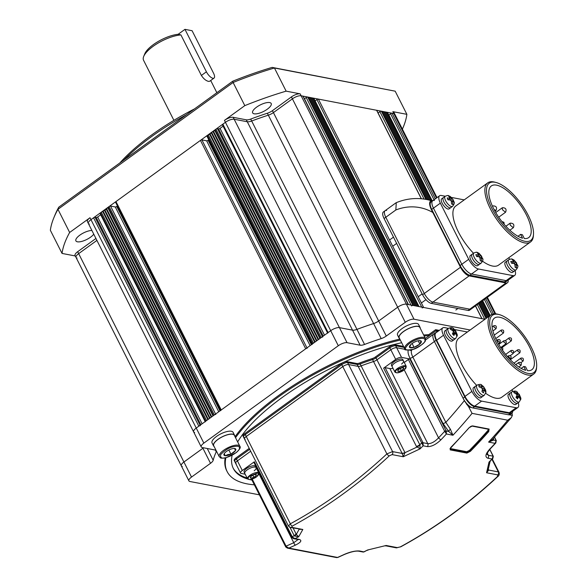 <?xml version="1.0" encoding="UTF-8"?>
<svg xmlns="http://www.w3.org/2000/svg" width="587" height="587" viewBox="0 0 587 587"><rect width="100%" height="100%" fill="white"/><g stroke="black" fill="none" stroke-linecap="round" stroke-linejoin="round"><path stroke-width="0.88" d="M119.858 162.944A124.708 43.878 -26.8 0 1 151.784 134.9A124.708 43.878 -26.8 0 1 194.458 108.925M186.659 114.575A127.019 44.693 153.2 0 0 151.571 136.602A127.019 44.693 153.2 0 0 123.85 160.053M91.888 230.471A10.39 3.654 153.2 0 0 79.832 235.152A10.39 3.654 153.2 0 0 75.899 240.868A10.39 3.654 153.2 0 0 90.523 237.207A10.39 3.654 153.2 0 0 93.759 234.169M256.578 107.164A10.39 3.654 153.2 0 0 252.645 112.88A10.39 3.654 153.2 0 0 267.268 109.219A10.39 3.654 153.2 0 0 271.201 103.51A10.39 3.654 153.2 0 0 256.578 107.164M232.731 81.211L233.112 82.481L57.952 209.317A190.526 67.035 153.2 0 0 53.813 217.843L54.884 215.224A188.214 66.221 -26.8 0 1 58.759 207.189L232.731 81.211A188.214 66.221 -26.8 0 1 272.163 67.395L395.183 91.183L274.445 67.997A190.526 67.035 153.2 0 0 233.112 82.481L244.808 105.631L224.461 120.372L225.43 122.301A6.927 2.436 -26.8 0 1 234.169 119.242A6.927 2.436 153.2 0 0 225.43 122.301L330.701 330.694A6.927 2.436 -26.8 0 1 339.433 327.634L352.53 330.143A6.927 2.436 153.2 0 0 356.955 329.395A150.111 52.815 -26.8 0 1 373.596 323.562A6.927 2.436 153.2 0 0 378.681 320.986L397.678 307.228A6.927 2.436 -26.8 0 1 406.409 304.169L408.192 304.514A1.152 0.404 -26.8 0 1 408.361 304.616M58.759 207.189L57.952 209.317L69.648 232.474A190.526 67.035 153.2 0 0 62.046 253.43L50.35 230.273A190.526 67.035 153.2 0 1 53.813 217.843M89.371 224.095A6.927 2.436 153.2 0 1 88.358 223.471A6.927 2.436 -26.8 0 1 90.978 219.663A6.927 2.436 153.2 0 0 88.358 223.471L87.382 221.548A6.927 2.436 153.2 0 1 90.002 217.74L69.648 232.474M90.002 217.74L90.978 219.663L225.43 122.301L222.847 124.173L328.111 332.565L330.701 330.694A6.927 2.436 -26.8 0 1 339.433 327.634L352.53 330.143A6.927 2.436 153.2 0 0 356.955 329.395A150.111 52.815 -26.8 0 1 373.596 323.562A6.927 2.436 153.2 0 0 378.681 320.986L397.678 307.228A6.927 2.436 -26.8 0 1 406.409 304.169L484.987 319.255M272.163 67.395L274.445 67.997L286.14 91.154A190.526 67.035 153.2 0 0 244.808 105.631M395.183 91.183L406.879 114.34L392.85 111.647L393.826 113.577A6.927 2.436 -26.8 0 1 394.838 114.194A6.927 2.436 153.2 0 0 393.826 113.577L436.479 198.017M402.388 129.147A190.526 67.035 153.2 0 0 406.879 114.34M75.297 255.976L62.046 253.43M95.93 238.476L77.682 251.698A6.927 2.436 153.2 0 0 75.063 255.506L76.039 257.436A6.927 2.436 -26.8 0 1 78.658 253.628L96.906 240.406L78.658 253.628A6.927 2.436 153.2 0 0 76.039 257.436A6.927 2.436 153.2 0 0 77.051 258.053M286.14 91.154L300.17 93.847L301.146 95.776A6.927 2.436 153.2 0 0 292.407 98.836A6.927 2.436 -26.8 0 1 301.146 95.776L393.826 113.577L392.043 113.232L435.305 198.868M300.17 93.847A6.927 2.436 153.2 0 0 291.438 96.906L292.407 98.836L273.417 112.594A6.927 2.436 -26.8 0 1 268.332 115.169A150.111 52.815 153.2 0 0 251.684 121.003A6.927 2.436 -26.8 0 1 247.266 121.751L234.169 119.242L247.266 121.751A6.927 2.436 153.2 0 0 251.684 121.003A150.111 52.815 -26.8 0 1 268.332 115.169A6.927 2.436 153.2 0 0 273.417 112.594L292.407 98.836L405.279 322.278A6.927 2.436 -26.8 0 1 414.018 319.218L470.15 329.997M436.992 197.643L393.862 112.264A6.927 2.436 153.2 0 0 392.85 111.647M291.438 96.906L272.441 110.664A6.927 2.436 -26.8 0 1 267.356 113.24A150.111 52.815 153.2 0 0 250.708 119.073A6.927 2.436 -26.8 0 1 246.291 119.821L233.193 117.312A6.927 2.436 153.2 0 0 224.461 120.372M194.635 432.487A6.927 2.436 -26.8 0 1 193.622 431.863A6.927 2.436 -26.8 0 1 196.241 428.055L90.978 219.663L93.56 217.792A1.152 0.404 -26.8 0 1 95.013 217.285L96.202 217.513A1.152 0.404 153.2 0 0 97.662 216.999L100.707 214.798M100.186 213.536A1.152 0.404 -26.8 0 1 100.017 213.433A1.152 0.404 -26.8 0 1 100.458 212.802L106.225 209.17L106.489 208.429L107.942 207.923L109.072 206.558A1.152 0.404 -26.8 0 1 110.532 206.052L115.287 206.962A1.152 0.404 153.2 0 0 116.74 206.455L117.429 205.956M115.705 202.302A1.152 0.404 -26.8 0 1 115.536 202.199A1.152 0.404 -26.8 0 1 115.969 201.568L200.438 140.403A1.152 0.404 -26.8 0 1 201.891 139.889L206.646 140.807A1.152 0.404 153.2 0 0 208.106 140.293L208.789 139.794M207.064 136.147A1.152 0.404 -26.8 0 1 206.895 136.045A1.152 0.404 -26.8 0 1 207.336 135.406L209.654 134.276L209.919 133.535L211.379 133.022L211.643 132.288L214.82 130.527L215.95 129.169A1.152 0.404 -26.8 0 1 217.41 128.656L218.599 128.883A1.152 0.404 153.2 0 0 220.052 128.377L223.097 126.168M222.583 124.914A1.152 0.404 -26.8 0 1 222.414 124.811A1.152 0.404 -26.8 0 1 222.847 124.173M414.018 319.218L301.146 95.776L302.929 96.121A1.152 0.404 -26.8 0 1 303.097 96.224A1.152 0.404 -26.8 0 1 303.083 96.422M304.426 98.843A1.152 0.404 153.2 0 0 304.499 98.792L306.223 97.545A1.152 0.404 -26.8 0 1 307.683 97.031L308.278 97.149L413.542 305.541L412.947 305.423A1.152 0.404 -26.8 0 0 411.494 305.937M308.549 97.691L309.466 97.376L414.73 305.768M309.738 97.919L310.655 97.603L415.919 305.996M310.927 98.154L311.844 97.831L417.108 306.223M312.115 98.381L313.619 98.176A1.152 0.404 -26.8 0 1 313.788 98.278A1.152 0.404 -26.8 0 1 313.774 98.477M315.116 100.898L316.921 99.599A1.152 0.404 -26.8 0 1 318.374 99.086L376.597 110.268A1.152 0.404 -26.8 0 1 376.766 110.371A1.152 0.404 -26.8 0 1 376.751 110.569M378.094 112.998L379.892 111.691A1.152 0.404 -26.8 0 1 381.352 111.178L381.946 111.295L426.5 199.492M382.218 111.838L383.135 111.523L427.681 199.719M383.406 112.066L384.324 111.75L428.87 199.947M384.595 112.293L385.512 111.978L430.058 200.174M385.784 112.528L387.288 112.322A1.152 0.404 -26.8 0 1 387.457 112.425A1.152 0.404 -26.8 0 1 387.442 112.623M388.785 115.045A1.152 0.404 153.2 0 0 388.865 114.993L390.59 113.739A1.152 0.404 -26.8 0 1 392.043 113.232M182.315 466.445A6.927 2.436 -26.8 0 1 181.302 465.821A6.927 2.436 -26.8 0 1 183.922 462.013L202.919 448.263A6.927 2.436 153.2 0 0 203.535 447.786A6.927 2.436 153.2 0 1 202.919 448.263L183.922 462.013A6.927 2.436 -26.8 0 0 181.302 465.821L76.039 257.436M88.358 223.471L193.622 431.863A6.927 2.436 -26.8 0 1 196.241 428.055L198.824 426.184A1.152 0.404 -26.8 0 1 200.284 425.678M205.289 421.826A1.152 0.404 -26.8 0 1 205.721 421.195L206.587 420.571L101.316 212.178M102.776 211.665L207.842 419.661M103.041 210.931L208.312 419.323M104.501 210.417L209.566 418.414M104.765 209.676L210.029 418.069M106.225 209.17L211.283 417.166M106.489 208.429L211.753 416.821M107.942 207.923L213.008 415.912M108.213 207.182L213.477 415.574L214.343 414.95A1.152 0.404 -26.8 0 1 215.796 414.444M220.8 410.592A1.152 0.404 -26.8 0 1 221.24 409.961L305.702 348.795A1.152 0.404 -26.8 0 1 307.162 348.282M312.167 344.437A1.152 0.404 -26.8 0 1 312.6 343.799L313.458 343.175L208.194 134.783M209.654 134.276L314.713 342.265M209.919 133.535L315.182 341.928M211.379 133.022L316.437 341.018M211.643 132.288L316.907 340.68M213.096 131.774L318.161 339.77M213.367 131.04L318.631 339.433M214.82 130.527L319.886 338.523M215.091 129.793L320.355 338.185L321.221 337.554A1.152 0.404 -26.8 0 1 322.674 337.048M327.678 333.196A1.152 0.404 -26.8 0 1 328.111 332.565M313.025 98.058L418.296 306.451L418.891 306.568A1.152 0.404 -26.8 0 1 419.059 306.671M422.185 307.984A1.152 0.404 -26.8 0 1 423.645 307.478L481.861 318.66A1.152 0.404 -26.8 0 1 482.03 318.763M478.977 303.384L486.454 318.191M479.762 302.811L487.239 317.626M480.548 302.246L488.024 317.053M481.333 301.674L488.81 316.481M386.694 112.205L431.247 200.402M482.118 301.109L489.602 315.916M233.12 468.044A129.331 45.5 153.2 0 0 247.112 478.023M401.684 342.735A129.331 45.5 153.2 0 0 282.252 397.443A129.331 45.5 153.2 0 0 237.662 441.908M232.136 455.241A129.331 45.5 153.2 0 0 233.355 468.529A129.331 45.5 153.2 0 0 247.626 478.992M249.901 479.616A129.331 45.5 153.2 0 0 251.948 480.063M400.327 340.049A136.257 47.943 153.2 0 0 278.693 396.761A136.257 47.943 153.2 0 0 235.541 437.704M225.885 457.691A136.257 47.943 153.2 0 0 227.176 471.654A136.257 47.943 153.2 0 0 254.354 484.825M399.842 339.088A136.257 47.943 153.2 0 0 278.201 395.792A136.257 47.943 153.2 0 0 235.049 436.735M225.173 457.853A136.257 47.943 153.2 0 0 226.685 470.693L227.176 471.654M216.045 450.332A6.927 2.436 153.2 0 0 215.334 450.053L202.236 447.536A6.927 2.436 -26.8 0 1 201.224 446.92A6.927 2.436 -26.8 0 1 203.843 443.112L338.303 345.743A6.927 2.436 -26.8 0 1 347.042 342.683L360.132 345.2A6.927 2.436 153.2 0 0 364.556 344.444A150.111 52.815 -26.8 0 1 381.198 338.611A6.927 2.436 153.2 0 0 386.283 336.035L405.279 322.278M259.41 494.841L189.917 481.494A6.927 2.436 -26.8 0 1 188.904 480.878A6.927 2.436 -26.8 0 1 191.523 477.07L210.52 463.312A6.927 2.436 153.2 0 0 213.191 460.274A150.111 52.815 -26.8 0 1 216.251 451.829A6.927 2.436 153.2 0 0 216.442 451.117M439.281 330.386L435.635 329.689L428.848 334.605A136.257 47.943 153.2 0 0 423.66 335.023M203.843 443.112L196.241 428.055L330.701 330.694L338.303 345.743M436.875 332.132L436.126 330.657L438.328 331.075L436.126 330.657L429.332 335.573A136.257 47.943 153.2 0 0 424.144 335.991M244.207 437.513A4.615 1.622 -26.8 0 1 243.532 437.102A4.615 1.622 -26.8 0 1 245.278 434.563L341.81 364.659A4.615 1.622 -26.8 0 1 347.636 362.619L357.204 364.454A4.615 1.622 153.2 0 0 360.161 363.947A107.392 37.781 -26.8 0 1 372.576 359.604A4.615 1.622 153.2 0 0 375.974 357.879L389.856 347.827A4.615 1.622 -26.8 0 1 395.682 345.787L404.032 347.394L395.682 345.787L395.198 344.826L403.548 346.425M235.365 461.881A4.615 1.622 -26.8 0 1 234.69 461.463A4.615 1.622 -26.8 0 1 236.436 458.924L249.702 449.319L236.436 458.924L235.952 457.963L249.211 448.358M429.332 335.573L428.848 334.605M425.384 338.435L436.126 330.657L435.635 329.689M236.341 463.803A4.615 1.622 -26.8 0 1 235.666 463.392L234.206 460.502A4.615 1.622 -26.8 0 1 235.952 457.963M245.175 439.443A4.615 1.622 -26.8 0 1 244.5 439.032L243.04 436.134A4.615 1.622 -26.8 0 1 244.786 433.595L341.318 363.698A4.615 1.622 -26.8 0 1 347.144 361.658L356.72 363.492A4.615 1.622 153.2 0 0 359.677 362.986A107.392 37.781 -26.8 0 1 372.085 358.635A4.615 1.622 153.2 0 0 375.482 356.918L389.372 346.866A4.615 1.622 -26.8 0 1 395.198 344.826M404.751 348.817L399.233 337.885A11.549 4.065 -26.8 0 1 399.321 336.08A11.549 4.065 -26.8 0 1 409.77 328.096A11.549 4.065 -26.8 0 1 419.844 327.465L425.37 338.406A11.549 4.065 -26.8 0 0 415.295 339.029A11.549 4.065 -26.8 0 0 404.847 347.012A11.549 4.065 -26.8 0 0 404.751 348.817C403.797 350.028 406.285 350.3 412.228 349.632C418.575 348.37 426.199 341.142 425.304 340.731L425.37 338.406M421.128 341.062A6.611 2.326 -26.8 0 1 421.231 342.302A6.611 2.326 -26.8 0 1 419.859 344.041L419.727 344.151A6.611 2.326 -26.8 0 1 414.165 347.284L413.989 347.35A6.611 2.326 -26.8 0 1 409.697 347.497L409.638 347.445A6.611 2.326 -26.8 0 1 410.225 345.163A6.611 2.326 -26.8 0 1 410.915 344.466L411.039 344.349A6.611 2.326 -26.8 0 1 416.601 341.216L416.785 341.157A6.611 2.326 -26.8 0 1 419.177 340.636A6.611 2.326 -26.8 0 1 421.077 341.01L419.859 344.041M421.077 341.01L418.927 340.68M418.164 340.79L419.83 344.099M412.125 343.498L414.062 347.343M414.165 347.284L419.727 344.151M409.697 347.497L413.989 347.35M410.915 344.466L409.638 347.445M399.6 338.611A11.777 4.146 -26.8 0 1 399.021 337.987L397.56 335.089A11.777 4.146 -26.8 0 1 397.656 333.255A11.777 4.146 -26.8 0 1 408.31 325.11A11.777 4.146 -26.8 0 1 418.59 324.472L420.05 327.363A11.777 4.146 -26.8 0 1 420.211 328.199M399.021 337.987A11.777 4.146 -26.8 0 1 399.116 336.146A11.777 4.146 -26.8 0 1 409.77 328.001A11.777 4.146 -26.8 0 1 420.05 327.363M219.237 456.657L213.712 445.724A11.549 4.065 -26.8 0 1 227.565 434.776A11.549 4.065 -26.8 0 1 234.33 435.312L239.848 446.245A11.549 4.065 -26.8 0 0 233.083 445.716A11.549 4.065 -26.8 0 0 219.237 456.657C220.859 457.273 218.694 459.115 226.443 457.544L236.223 452.621C239.753 449.481 240.963 447.353 239.848 446.245M225.357 455.717L227.895 454.558L230.845 454.206A6.611 2.326 -26.8 0 1 227.844 455.373A6.611 2.326 -26.8 0 1 225.357 455.717L225.239 455.71A6.611 2.326 -26.8 0 1 224.205 453.692L225.254 455.747M224.183 453.656L224.263 453.597A6.611 2.326 -26.8 0 1 224.711 453.003A6.611 2.326 -26.8 0 1 228.717 450.075L228.901 449.98A6.611 2.326 -26.8 0 1 233.663 448.483A6.611 2.326 -26.8 0 1 234.382 448.468L234.507 448.483A6.611 2.326 -26.8 0 1 235.541 450.493L235.475 450.596A6.611 2.326 -26.8 0 1 231.021 454.111L230.845 454.206M235.541 450.493L234.507 448.483M228.835 449.994L230.94 454.177M231.021 454.111L235.475 450.596M224.205 453.692L225.239 455.71M224.821 452.878L224.263 453.597M234.382 448.468L233.743 448.483M214.086 446.45A11.777 4.146 -26.8 0 1 213.507 445.827L212.046 442.936A11.777 4.146 -26.8 0 1 226.171 431.768A11.777 4.146 -26.8 0 1 233.076 432.311L234.536 435.202A11.777 4.146 -26.8 0 1 234.697 436.038M213.507 445.827A11.777 4.146 -26.8 0 1 227.631 434.666A11.777 4.146 -26.8 0 1 234.536 435.202M432.487 200.901L431.129 200.644A66.28 56.455 100.9 0 0 426.287 199.448C416.117 197.562 406.109 198.641 396.262 202.676L395.843 209.977L385.791 217.263L424.291 293.478L385.791 217.263A9.238 3.588 -125.9 0 1 385.123 210.689A9.238 3.588 -125.9 0 1 386.642 210.454M431.129 200.644C428.657 201.965 429.214 205.905 432.81 212.465L460.487 267.261A9.238 3.588 54.1 0 0 469.138 275.897L505.972 282.971A9.238 3.588 54.1 0 0 507.491 282.729A9.238 3.588 54.1 0 0 508.173 280.124M469.138 275.897L432.942 302.107L469.776 309.18L432.942 302.107A9.238 3.588 -125.9 0 1 424.291 293.478L460.487 267.261M507.491 282.729L471.295 308.945A9.238 3.588 -125.9 0 1 469.776 309.18L505.972 282.971M468.052 310.428L469.776 309.18A9.238 3.588 -125.9 0 0 471.295 308.945L469.571 310.193A9.238 3.588 -125.9 0 1 468.052 310.428L431.218 303.354A9.238 3.588 -125.9 0 1 422.567 294.725L384.067 218.511A9.238 3.588 -125.9 0 1 383.399 211.936L385.123 210.689A9.238 3.588 -125.9 0 0 385.791 217.263L384.067 218.511M431.218 303.354L432.942 302.107A9.238 3.588 -125.9 0 1 424.291 293.478L422.567 294.725M244.5 439.032A4.615 1.622 -26.8 0 1 246.247 436.493L290.345 523.795L288.488 526.106L244.5 439.032A4.615 1.622 -26.8 0 1 246.247 436.493L342.786 366.589A4.615 1.622 -26.8 0 1 348.605 364.549L358.18 366.383A4.615 1.622 153.2 0 0 361.137 365.877A107.392 37.781 -26.8 0 1 373.545 361.533A4.615 1.622 153.2 0 0 376.949 359.809L390.832 349.757A4.615 1.622 -26.8 0 1 396.658 347.717L405.133 349.346L396.658 347.717L395.682 345.787A4.615 1.622 -26.8 0 0 389.856 347.827L389.372 346.866M409.587 350.197L411.494 350.564M243.532 437.102A4.615 1.622 -26.8 0 1 245.278 434.563L341.81 364.659A4.615 1.622 -26.8 0 1 347.636 362.619L357.204 364.454A4.615 1.622 153.2 0 0 360.161 363.947A107.392 37.781 -26.8 0 1 372.576 359.604A4.615 1.622 153.2 0 0 375.974 357.879L389.856 347.827L390.832 349.757A4.615 1.622 -26.8 0 1 396.658 347.717L401.53 357.366A4.615 1.622 153.2 0 0 395.704 359.405L383.641 368.144A1.152 0.404 -26.8 0 1 385.094 367.631L423.044 442.737L423.146 445.797L383.641 368.144M254.083 462.505A1.152 0.404 -26.8 0 1 253.914 462.402A1.152 0.404 -26.8 0 1 254.354 461.764L242.284 470.503A4.615 1.622 153.2 0 0 240.538 473.041L235.666 463.392A4.615 1.622 -26.8 0 1 237.412 460.854L250.678 451.249L237.412 460.854L236.436 458.924A4.615 1.622 -26.8 0 0 234.69 461.463M436.324 332.528A10.39 4.036 54.1 0 0 435.393 332.851A10.39 4.036 54.1 0 0 436.141 340.24L464.794 396.966A10.39 4.036 54.1 0 0 474.523 406.681L510.176 413.519A10.39 4.036 54.1 0 0 511.879 413.255A10.39 4.036 54.1 0 0 512.7 411.252M436.141 340.24L412.866 357.094L445.834 422.354A509.23 433.749 -79.1 0 0 464.317 400.686L434.417 341.487A10.39 4.036 54.1 0 1 433.668 334.098A10.39 4.036 54.1 0 0 434.417 341.487L463.07 398.213A10.39 4.036 54.1 0 0 472.806 407.928L508.452 414.774A10.39 4.036 54.1 0 0 510.162 414.503L511.879 413.255M244.786 433.595L246.247 436.493L342.786 366.589A4.615 1.622 -26.8 0 1 348.605 364.549L358.18 366.383A4.615 1.622 153.2 0 0 361.137 365.877A107.392 37.781 -26.8 0 1 373.545 361.533A4.615 1.622 153.2 0 0 376.949 359.809L419.94 445.005L420.101 448.842L403.262 456.752L392.05 454.602L389.254 455.872A2.311 0.785 -133 0 1 386.884 453.89A517.308 440.632 -79.1 0 1 340.328 492.229A517.308 440.632 -79.1 0 1 290.345 523.795A2.311 0.991 61.4 0 0 292.289 526.091L291.622 527.324L302.833 529.474L298.688 536.76L294.358 535.946L289.985 527.397M254.354 461.764L292.363 537.046L295.019 538.58L299.172 539.38C302.217 540.407 301.021 542.293 295.584 545.052A2.311 1.035 -114.7 0 1 293.757 542.696L298.115 539.548M252.212 479.087L286.273 546.57L288.841 548.089L337.554 557.445A519.62 442.598 -79.1 0 0 344.298 554.407C350.395 551.765 355.553 550.635 359.772 551.017L363.977 551.919L367.601 549.997L386.151 545.477L385.923 545.851L396.188 547.825A2.311 1.966 -79.1 0 0 397.37 547.627L400.415 546.857A2.311 0.991 61.4 0 0 400.767 546.813L400.767 546.813C435.4 527.933 467.736 504.519 497.769 476.571L497.769 476.571A2.311 0.785 -133 0 1 497.38 476.637L497.798 474.905L486.579 472.755L489.015 462.072L492.794 458.623L492.067 459.027L493.131 456.194L489.734 449.459M488.384 469.329L488.758 470.07L486.579 472.755L488.002 470.532L489.969 461.859L489.015 462.072A519.62 442.598 -79.1 0 0 492.067 459.027L487.907 458.234C484.781 457.046 485.398 454 489.749 449.084A2.311 0.726 43.6 0 0 490.138 449.018C487.291 452.841 486.234 454.617 486.975 454.345L486.961 454.309M509.347 414.811L512.334 415.383L511.343 417.606L507.711 420.204L472.058 413.358A519.62 442.598 100.9 0 1 452.944 435.246L448.769 431.482L442.921 423.374A2.311 0.814 -26.8 0 0 445.834 422.354L450.39 429.236L452.944 435.246L446.406 433.991L444.675 431.298L408.391 359.471A1.152 0.404 -26.8 0 1 409.851 358.965L446.245 430.997L446.406 433.991A519.62 442.598 100.9 0 1 441.028 439.729C436.024 444.528 431.452 446.817 427.307 446.597L423.146 445.797A519.62 442.598 100.9 0 1 420.101 448.842L416.447 446.465L372.085 358.635M488.722 431.584A519.62 442.598 100.9 0 1 470.407 451.322L466.834 453.091L450.2 449.891L450.684 447.536A519.62 442.598 -79.1 0 0 468.998 427.798L472.491 425.876L489.125 429.068L488.722 431.584L487.966 431.041L488.201 428.972M240.538 473.041A4.615 1.622 153.2 0 0 241.213 473.452L245.19 474.215M409.851 358.965L401.53 357.366M375.482 356.918L376.949 359.809L390.832 349.757L395.704 359.405M359.677 362.986L404.979 452.672L416.851 447.133A4.615 1.328 -35.4 0 0 419.94 445.005M293.118 528.029L296.325 534.412L299.165 529.195M493.55 438.284L493.601 440.089L488.589 442.092L492.449 439.494L511.343 417.606M464.317 400.686L468.778 407.026L471.757 407.598M512.334 415.383L512.04 413.131M393.019 368.365A9.238 3.251 153.2 0 1 389.849 368.548L385.094 367.631M408.391 359.471L404.267 362.458M421.701 443.39L423.044 442.737L427.784 443.647C431.1 443.809 434.696 441.872 438.562 437.843A517.308 440.632 -79.1 0 0 444.675 431.298A1.152 0.404 153.2 0 1 446.135 430.792M486.968 454.331L488.384 455.285L493.131 456.194A1.152 0.565 157.7 0 1 493.337 456.385L493.227 456.143A1.152 0.404 153.2 0 0 493.058 456.033M235.666 463.392A4.615 1.622 -26.8 0 1 237.412 460.854L242.284 470.503M472.058 413.358L468.778 407.026M441.028 439.729A2.311 0.726 -136.4 0 1 438.562 437.843L404.238 369.883M402.022 453.179A4.615 1.622 -26.8 0 0 404.979 452.672L403.262 456.752L402.154 453.443L356.72 363.492M291.622 527.324A2.311 1.966 100.9 0 1 290.44 527.515L302.833 529.474L299.201 529.269A4.615 1.622 -26.8 0 0 299.231 529.203M294.358 535.946A4.615 0.954 -24.1 0 0 296.325 534.412L298.688 536.76A519.62 442.598 100.9 0 1 295.019 538.58L293.588 538.675L291.9 537.575L292.363 537.046M295.584 545.052A519.62 442.598 100.9 0 1 288.841 548.089L287.498 548.155L285.81 547.069L286.273 546.57M344.298 554.407A2.311 1.035 65.3 0 0 344.628 554.377C350.85 551.853 355.524 550.782 358.664 551.178L358.664 551.178A2.311 1.966 100.9 0 0 359.772 551.017M363.977 551.927L363.14 552.037L363.933 551.817A519.62 442.598 -79.1 0 0 367.601 549.997L386.151 545.477L397.37 547.627M496.206 440.617A1.152 0.404 153.2 0 0 496.206 440.477L495.846 442.914L495.127 443.346L496.125 440.573L494.467 437.271M450.2 449.891A0.69 0.587 -79.1 0 0 450.346 449.011L450.097 448.519L466.731 451.719L469.475 450.361L469.673 450.75A518.93 442.011 -79.1 0 0 487.966 431.041L487.768 430.645A518.468 441.615 100.9 0 1 469.475 450.361M450.346 449.011L466.981 452.21L469.673 450.75L470.407 451.322M295.98 533.7A4.615 1.622 -26.8 0 1 294.197 535.726A517.308 440.632 -79.1 0 1 292.209 536.709A1.152 0.404 153.2 0 0 291.768 537.34A1.152 0.404 153.2 0 0 291.937 537.443M497.769 476.571C499.089 475.719 499.5 474.311 499.016 472.344L498.334 471.904L492.016 459.408M497.798 474.905A2.311 1.966 -79.1 0 0 498.334 471.904L488.758 470.07A4.615 1.856 -25.2 0 1 488.237 469.813M347.144 361.658L392.578 451.601L386.884 453.89L341.318 363.698M405.008 452.768A4.615 1.387 -28.3 0 1 402.154 453.443L392.578 451.601A2.311 1.966 100.9 0 1 392.05 454.602M422.948 442.576A1.152 0.404 153.2 0 0 421.495 443.082A517.308 440.632 -79.1 0 1 419.852 444.741A4.615 1.622 -26.8 0 1 416.447 446.465M493.234 456.253A1.152 0.404 153.2 0 0 493.227 456.143L489.807 449.371M494.54 437.19L496.206 440.477A1.152 0.404 153.2 0 0 496.037 440.375M496.338 440.778A1.152 0.594 158.8 0 0 496.125 440.573L493.601 440.089A2.311 1.959 6.8 0 1 493.021 438.871M450.39 429.236A2.311 0.807 -44.9 0 0 448.769 431.482L446.245 430.997L444.939 431.672M258.97 473.826L293.757 542.696A517.308 440.632 -79.1 0 1 286.082 546.145A1.152 0.404 153.2 0 0 285.649 546.776L251.559 479.293M247.516 478.823C249.497 480.269 252.645 479.506 256.959 476.527L258.852 473.093A6.354 2.238 -26.8 0 0 255.118 472.806A6.354 2.238 -26.8 0 0 249.424 475.705A6.354 2.238 -26.8 0 0 247.516 478.823L244.772 473.386A6.354 2.238 -26.8 0 1 246.679 470.268A6.354 2.238 -26.8 0 1 252.366 467.377A6.354 2.238 -26.8 0 1 256.108 467.663A6.354 2.238 -26.8 0 1 254.2 470.774M253.951 477.326L256.196 475.529A3.317 1.167 -26.8 0 1 255.33 476.446A3.317 1.167 -26.8 0 1 253.951 477.326L253.9 477.348A3.317 1.167 -26.8 0 1 251.104 478.134L253.9 477.348L252.872 475.25M250.539 477.084L251.067 478.126A3.317 1.167 -26.8 0 1 250.517 477.121L250.532 477.092A3.317 1.167 -26.8 0 1 250.774 476.769A3.317 1.167 -26.8 0 1 252.777 475.301L252.828 475.279A3.317 1.167 -26.8 0 1 255.272 474.501A3.317 1.167 -26.8 0 1 255.624 474.494L255.661 474.494A3.317 1.167 -26.8 0 1 256.211 475.507L255.661 474.494M250.517 477.121L251.067 478.126M245.997 468.918A6.354 2.238 -26.8 0 1 251.684 466.027A6.354 2.238 -26.8 0 1 255.426 466.313L256.108 467.663A6.354 2.238 -26.8 0 0 252.366 467.377A6.354 2.238 -26.8 0 0 246.679 470.268A6.354 2.238 -26.8 0 0 244.772 473.386L244.089 472.036A6.354 2.238 -26.8 0 1 245.997 468.918M394.904 372.092C396.885 373.545 400.033 372.782 404.348 369.795L406.241 366.369A6.354 2.238 -26.8 0 0 402.499 366.083A6.354 2.238 -26.8 0 0 396.812 368.981A6.354 2.238 -26.8 0 0 394.904 372.092L392.16 366.662A6.354 2.238 -26.8 0 1 394.068 363.544A6.354 2.238 -26.8 0 1 399.754 360.645A6.354 2.238 -26.8 0 1 403.496 360.932A6.354 2.238 -26.8 0 1 401.589 364.05M401.339 370.595L403.585 368.805A3.317 1.167 -26.8 0 1 402.719 369.715A3.317 1.167 -26.8 0 1 401.339 370.595L401.288 370.617A3.317 1.167 -26.8 0 1 398.492 371.402L398.456 371.402A3.317 1.167 -26.8 0 1 397.905 370.39L398.456 371.402M397.898 370.382L397.92 370.368A3.317 1.167 -26.8 0 1 398.162 370.045A3.317 1.167 -26.8 0 1 400.165 368.577L400.217 368.548A3.317 1.167 -26.8 0 1 402.66 367.77A3.317 1.167 -26.8 0 1 403.012 367.763L403.042 367.77A3.317 1.167 -26.8 0 1 403.599 368.775L403.042 367.77M400.261 368.526L401.317 370.61M397.927 370.353L398.463 371.41M398.492 371.402L401.288 370.617M393.385 362.194A6.354 2.238 -26.8 0 1 399.072 359.295A6.354 2.238 -26.8 0 1 402.814 359.582L403.496 360.932A6.354 2.238 -26.8 0 0 399.754 360.645A6.354 2.238 -26.8 0 0 394.068 363.544A6.354 2.238 -26.8 0 0 392.16 366.662L391.478 365.312A6.354 2.238 -26.8 0 1 393.385 362.194M519.003 362.406L518.915 363.779L521.073 365.253C521.74 363.015 521.043 362.069 519.003 362.406M521.065 358.099L520.977 359.464L523.134 360.946C523.795 358.708 523.105 357.754 521.065 358.099M517.851 349.801L517.763 351.173L519.921 352.648C520.588 350.41 519.891 349.463 517.851 349.801M509.23 337.907L509.149 339.279L511.306 340.753C511.967 338.516 511.277 337.569 509.23 337.907M501.401 330.048L501.32 331.42L503.477 332.895C504.138 330.657 503.448 329.711 501.401 330.048M493.997 325.712L493.909 327.084L496.074 328.559C496.734 326.321 496.037 325.374 493.997 325.712M508.782 355.737L508.694 357.109L510.859 358.584C511.519 356.346 510.829 355.399 508.782 355.737M511.233 350.468L511.145 351.84L513.302 353.323C513.97 351.077 513.273 350.131 511.233 350.468M503.939 340.776L503.851 342.148L506.016 343.622C506.676 341.385 505.987 340.431 503.939 340.776M497.923 339.616L497.835 340.988L499.999 342.463C500.66 340.225 499.97 339.279 497.923 339.616M531.352 347.387A35.337 13.714 54.1 0 0 499.06 314.551A35.337 13.714 54.1 0 0 494.995 340.401A35.337 13.714 54.1 0 0 520.456 370.126A35.337 13.714 54.1 0 0 536.65 366.464A35.337 13.714 54.1 0 0 531.352 347.387M536.65 366.464L536.555 367.822A36.489 14.161 -125.9 0 1 533.715 374.073A36.489 14.161 -125.9 0 1 493.542 340.915A36.489 14.161 -125.9 0 1 490.915 314.962A36.489 14.161 -125.9 0 1 497.732 314.214L499.06 314.551M527.5 370.654A31.867 12.371 54.1 0 0 531.866 369.707A31.867 12.371 54.1 0 0 529.569 347.042A31.867 12.371 54.1 0 0 494.481 318.081A31.867 12.371 54.1 0 0 496.778 340.746A31.867 12.371 54.1 0 0 525.717 370.309L523.787 366.493L525.57 366.831L527.5 370.654M490.915 314.962L458.939 338.119A36.489 14.161 54.1 0 0 461.565 364.072A36.489 14.161 54.1 0 0 476.666 385.373M448.417 328.353L444.484 327.597A10.39 4.036 54.1 0 0 442.774 327.862A10.39 4.036 54.1 0 0 443.523 335.25L471.882 391.404A10.39 4.036 54.1 0 0 481.619 401.112L516.193 407.752A10.39 4.036 54.1 0 0 517.903 407.488A10.39 4.036 54.1 0 0 518.233 402.675M512.752 391.39L511.967 389.819M467.391 331.993L454.221 329.468M485.713 393.327A36.489 14.161 54.1 0 0 501.738 397.23L533.715 374.073M442.774 327.862L435.877 332.858A10.39 4.036 54.1 0 0 436.625 340.247L464.985 396.394A10.39 4.036 54.1 0 0 474.722 406.109L509.296 412.742A10.39 4.036 54.1 0 0 511.006 412.478L517.903 407.488M523.787 366.493L521.161 368.394M520.838 399.175L519.202 394.633L517.147 392.365L517.536 393.672L514.043 391.47L513.786 392.564L517.279 394.765L515.988 397.289L517.507 398.896L518.791 396.372L520.61 399.791L520.874 398.206L519.157 394.104M519.943 396.225A2.774 1.079 54.1 0 0 519.202 394.633L518.666 393.972L517.22 395.014M517.947 402.477A6.237 2.421 -125.9 0 1 517.514 403.196A6.237 2.421 -125.9 0 1 512.51 400.363A6.237 2.421 -125.9 0 1 509.765 393.811A6.237 2.421 -125.9 0 1 510.198 393.092L511.923 391.845C514.542 390.685 516.435 390.883 517.595 392.439M516.773 394.229L517.536 393.672M516.134 397.392L519.047 395.278M516.714 397.883L518.791 396.372M517.514 403.196L515.79 404.443A6.237 2.421 -125.9 0 1 510.785 401.611A6.237 2.421 -125.9 0 1 508.041 395.058A6.237 2.421 -125.9 0 1 508.474 394.339L510.198 393.092A6.237 2.421 -125.9 0 0 509.765 393.811A6.237 2.421 -125.9 0 0 512.51 400.363A6.237 2.421 -125.9 0 0 517.514 403.196L519.238 401.948A6.237 2.421 -125.9 0 1 514.234 399.109A6.237 2.421 -125.9 0 1 511.49 392.564A6.237 2.421 -125.9 0 1 511.923 391.845M457.244 335.735L455.615 331.193L453.56 328.925L453.949 330.239L450.456 328.03L450.2 329.124L453.692 331.332L452.401 333.849L453.92 335.456L455.204 332.939L457.016 336.351L457.288 334.773L455.571 330.664M456.356 332.792A2.774 1.079 54.1 0 0 455.615 331.193L455.072 330.532L453.634 331.582M454.36 339.044A6.237 2.421 -125.9 0 1 453.92 339.756A6.237 2.421 -125.9 0 1 448.923 336.923A6.237 2.421 -125.9 0 1 446.171 330.371A6.237 2.421 -125.9 0 1 446.612 329.659L448.336 328.412C450.955 327.245 452.841 327.443 454 329.006M453.179 330.789L453.949 330.239M452.548 333.952L455.461 331.846M453.12 334.443L455.204 332.939M453.92 339.756L452.195 341.003A6.237 2.421 -125.9 0 1 447.199 338.171A6.237 2.421 -125.9 0 1 444.454 331.618A6.237 2.421 -125.9 0 1 444.887 330.907L446.612 329.659A6.237 2.421 -125.9 0 0 446.171 330.371A6.237 2.421 -125.9 0 0 448.923 336.923A6.237 2.421 -125.9 0 0 453.92 339.756L455.644 338.508A6.237 2.421 -125.9 0 1 450.647 335.676A6.237 2.421 -125.9 0 1 447.896 329.124A6.237 2.421 -125.9 0 1 448.336 328.412M481.274 384.955L482.389 386.943L478.875 385.358L479.036 386.84L482.543 388.433L481.986 391.632L483.512 392.886L484.077 389.687L485.911 392.49L485.676 390.15L483.915 388.198L483.497 386.525L482.14 385.52M485.933 392.343L484.304 395.242L482.58 396.489A6.237 2.421 -125.9 0 1 478.119 394.273A6.237 2.421 -125.9 0 1 474.795 388.051A6.237 2.421 -125.9 0 1 475.265 386.385L473.54 387.633A6.237 2.421 -125.9 0 0 473.071 389.298A6.237 2.421 -125.9 0 0 476.395 395.521A6.237 2.421 -125.9 0 0 480.856 397.737L482.58 396.489A6.237 2.421 -125.9 0 1 478.119 394.273A6.237 2.421 -125.9 0 1 474.795 388.051A6.237 2.421 -125.9 0 1 475.265 386.385L476.989 385.138C479.564 384.169 481.157 384.155 481.758 385.101M485.911 392.49L485.933 391.676M481.509 387.581L482.389 386.943M482.345 386.547L482.808 386.209M482.624 389.137L483.915 388.198M482.331 390.949L484.077 389.687M510.463 223.148L510.052 223.229L510.257 225.195L513.302 227.712L513.515 227.323C514.454 224.66 513.442 223.265 510.463 223.148M502.67 207.71L502.259 207.791L502.457 209.757L505.51 212.281L505.715 211.885C506.654 209.221 505.642 207.827 502.67 207.71M494.071 209.522L496 210.454L496.206 210.058C497.152 207.394 496.14 206.008 493.161 205.883L492.537 206.404M528.19 215.275A35.337 13.714 54.1 0 0 495.89 182.44A35.337 13.714 54.1 0 0 491.833 208.29A35.337 13.714 54.1 0 0 517.294 238.014A35.337 13.714 54.1 0 0 533.488 234.352A35.337 13.714 54.1 0 0 528.19 215.275M533.488 234.352L533.392 235.71A36.489 14.161 -125.9 0 1 530.545 241.961A36.489 14.161 -125.9 0 1 490.372 208.803A36.489 14.161 -125.9 0 1 487.746 182.85A36.489 14.161 -125.9 0 1 494.57 182.102L495.89 182.44M524.33 238.542A31.867 12.371 54.1 0 0 528.704 237.596A31.867 12.371 54.1 0 0 526.407 214.93A31.867 12.371 54.1 0 0 491.319 185.969A31.867 12.371 54.1 0 0 493.616 208.634A31.867 12.371 54.1 0 0 522.547 238.205L520.618 234.382L522.401 234.727L524.33 238.542M487.746 182.85L455.769 206.008A36.489 14.161 54.1 0 0 458.396 231.96A36.489 14.161 54.1 0 0 473.504 253.261M445.247 196.241L441.314 195.486A10.39 4.036 54.1 0 0 439.604 195.75A10.39 4.036 54.1 0 0 440.353 203.139L468.719 259.293A10.39 4.036 54.1 0 0 478.449 269L513.023 275.641A10.39 4.036 54.1 0 0 514.733 275.376A10.39 4.036 54.1 0 0 515.063 270.563M509.589 259.278L508.797 257.715M464.229 199.888L451.425 197.43M482.551 261.215A36.489 14.161 54.1 0 0 498.568 265.119L530.545 241.961M514.733 275.376L506.119 281.613A10.39 4.036 -125.9 0 1 504.409 281.885L506.133 280.637A10.39 4.036 54.1 0 0 507.843 280.366A10.39 4.036 -125.9 0 1 506.133 280.637L471.552 273.997L506.133 280.637L513.023 275.641M504.409 281.885L469.827 275.244A10.39 4.036 -125.9 0 1 460.098 265.537L461.822 264.282A10.39 4.036 54.1 0 0 471.552 273.997A10.39 4.036 -125.9 0 1 461.822 264.282L433.455 208.136L461.822 264.282L468.719 259.293M439.604 195.75L432.707 200.747A10.39 4.036 54.1 0 0 433.455 208.136A10.39 4.036 -125.9 0 1 432.707 200.747A10.39 4.036 -125.9 0 1 434.417 200.475M520.618 234.382L517.998 236.282M460.098 265.537L431.731 209.383A10.39 4.036 -125.9 0 1 430.983 201.994L432.707 200.747M517.272 264.7L513.874 259.916L511.776 259.05L513.948 261.707L510.778 261.362L511.548 263.233L514.718 263.578L515.217 267.445L516.553 267.988L516.046 264.121L517.543 265.676M516.244 264.194L516.707 263.079L513.874 259.916M516.068 269.837L514.344 271.084A6.237 2.421 -125.9 0 1 512.759 271.069A6.237 2.421 -125.9 0 1 507.799 266.006A6.237 2.421 -125.9 0 1 507.029 260.98L505.312 262.235A6.237 2.421 -125.9 0 0 506.075 267.261A6.237 2.421 -125.9 0 0 511.035 272.317A6.237 2.421 -125.9 0 0 512.62 272.331L514.344 271.084A6.237 2.421 -125.9 0 1 512.759 271.069A6.237 2.421 -125.9 0 1 507.799 266.006A6.237 2.421 -125.9 0 1 507.029 260.98L508.753 259.733A6.237 2.421 -125.9 0 0 509.523 264.759A6.237 2.421 -125.9 0 0 514.476 269.822A6.237 2.421 -125.9 0 0 516.068 269.837C517.815 267.687 518.314 266.131 517.558 265.163M512.539 259.249L511.776 259.05M513.911 263.247L515.283 262.25M515.188 264.737L516.046 264.121M511.974 263.137L513.948 261.707M482.338 257.987L478.941 253.21L476.842 252.344L479.014 255L475.844 254.655L476.615 256.519L479.784 256.864L480.283 260.738L481.619 261.281L481.113 257.407L482.609 258.962M481.311 257.488L481.773 256.372L478.941 253.21M481.135 263.13L479.41 264.377A6.237 2.421 -125.9 0 1 477.825 264.363A6.237 2.421 -125.9 0 1 472.865 259.3A6.237 2.421 -125.9 0 1 472.102 254.274L470.378 255.521A6.237 2.421 -125.9 0 0 471.141 260.547A6.237 2.421 -125.9 0 0 476.101 265.61A6.237 2.421 -125.9 0 0 477.686 265.625L479.41 264.377A6.237 2.421 -125.9 0 1 477.825 264.363A6.237 2.421 -125.9 0 1 472.865 259.3A6.237 2.421 -125.9 0 1 472.102 254.274L473.819 253.026A6.237 2.421 -125.9 0 0 474.589 258.053A6.237 2.421 -125.9 0 0 479.55 263.115A6.237 2.421 -125.9 0 0 481.135 263.13C482.881 260.98 483.38 259.425 482.624 258.456M477.605 252.542L476.842 252.344M480.232 257.972A2.774 1.079 54.1 0 1 478.992 256.548L480.349 255.543M480.261 258.031L481.113 257.407M477.04 256.431L479.014 255M453.678 201.26L453.113 199.639L451.697 198.817L450.288 196.484L448.182 195.61L450.361 198.274L447.191 197.929L447.954 199.793L451.124 200.138L451.63 204.005L452.959 204.547L452.46 200.681L453.956 202.236M452.482 206.397L450.757 207.644A6.237 2.421 -125.9 0 1 449.165 207.637A6.237 2.421 -125.9 0 1 444.212 202.574A6.237 2.421 -125.9 0 1 443.442 197.548L441.718 198.795A6.237 2.421 -125.9 0 0 442.488 203.821A6.237 2.421 -125.9 0 0 447.441 208.884A6.237 2.421 -125.9 0 0 449.033 208.899L450.757 207.644A6.237 2.421 -125.9 0 1 449.165 207.637A6.237 2.421 -125.9 0 1 444.212 202.574A6.237 2.421 -125.9 0 1 443.442 197.548L445.166 196.3A6.237 2.421 -125.9 0 0 445.937 201.326A6.237 2.421 -125.9 0 0 450.889 206.382A6.237 2.421 -125.9 0 0 452.482 206.397C454.228 204.247 454.727 202.691 453.971 201.73M448.945 195.816L448.182 195.61M450.317 199.807L451.697 198.817M452.65 200.761L453.186 200.372M451.601 201.297L452.46 200.681M448.387 199.705L450.361 198.274M143.705 56.433A25.402 8.937 153.2 0 1 153.163 46.307A25.402 8.937 153.2 0 1 180.913 34.919L201.385 75.444C203.616 78.827 206.015 80.808 208.59 81.395L209.625 81.292L214.035 78.093A6.927 2.693 54.1 0 0 213.536 73.17L192.096 30.722L184.964 29.35L178.14 34.295A23.091 8.123 -26.8 0 0 153.376 44.605A23.091 8.123 -26.8 0 0 144.784 53.806L143.705 56.433A25.402 8.937 153.2 0 0 143.558 60.27L173.899 120.335M180.913 34.919L178.14 34.295M184.964 29.35L206.411 71.797A6.927 2.693 54.1 0 0 212.898 78.276A6.927 2.693 54.1 0 0 214.035 78.093M77.682 251.698L191.523 477.07M233.193 117.312L347.042 342.683M246.291 119.821L360.132 345.2M250.708 119.073L364.556 344.444M267.356 113.24L381.198 338.611M272.441 110.664L386.283 336.035M202.588 447.602L210.52 463.312M93.56 217.792L198.824 426.184M95.013 217.285L200.079 425.274M96.202 217.513L200.864 424.709M97.662 216.999L202.119 423.799M100.458 212.802L205.721 421.195M109.072 206.558L214.343 414.95M110.532 206.052L215.598 414.04M115.287 206.962L218.738 411.766M116.74 206.455L219.993 410.856M115.969 201.568L221.24 409.961M200.438 140.403L305.702 348.795M201.891 139.889L306.957 347.886M206.646 140.807L310.105 345.611M208.106 140.293L311.359 344.701M207.336 135.406L312.6 343.799M215.95 129.169L321.221 337.554M217.41 128.656L322.476 336.652M218.599 128.883L323.261 336.08M220.052 128.377L324.516 335.17M302.929 96.121L408.192 304.514M304.499 98.792L408.442 304.558M306.223 97.545L411.047 305.057M307.683 97.031L412.947 305.423M313.619 98.176L418.891 306.568M316.921 99.599L421.745 307.111M318.374 99.086L423.645 307.478M376.597 110.268L421.29 198.744M475.441 305.944L481.861 318.66M379.892 111.691L424.034 199.066M477.326 304.572L484.715 319.203M381.352 111.178L425.905 199.375M478.581 303.67L486.065 318.477M387.288 112.322L431.841 200.519M482.514 300.823L489.991 315.63M388.865 114.993L432.091 200.563M482.675 300.705L490.152 315.512M390.59 113.739L434.05 199.778M484.4 299.458L491.935 314.375M485.654 298.548L493.425 313.935M486.828 297.697L494.98 313.818M216.251 451.829L215.356 450.06M213.191 460.274L207.248 448.497M424.922 341.076C424.452 343.256 420.563 345.985 413.248 349.25C406.769 350.578 404.296 349.969 405.852 347.431C407.745 344.217 411.634 341.487 417.518 339.257C423.132 337.657 425.597 338.266 424.922 341.076M226.567 457.449C222.033 458.946 220.066 458.007 220.675 454.624C224.85 450.258 229.018 447.632 233.171 446.736C238.513 445.555 240.472 446.494 239.063 449.561C236.488 452.951 232.32 455.578 226.567 457.449M432.81 212.465A57.042 48.589 -79.1 0 0 395.843 209.977M508.452 414.774L510.176 413.519M472.806 407.928L474.523 406.681M463.07 398.213L464.794 396.966M472.491 425.876A0.69 0.587 -79.1 0 1 471.955 426.081L488.589 429.273A0.69 0.587 -79.1 0 0 489.125 429.068M389.254 455.872A519.62 442.598 100.9 0 1 342.492 494.386A519.62 442.598 100.9 0 1 292.289 526.091M400.415 546.857A519.62 442.598 -79.1 0 0 450.618 515.151A519.62 442.598 -79.1 0 0 497.38 476.637M489.749 449.084A519.62 442.598 -79.1 0 0 495.127 443.346L488.589 442.092A519.62 442.598 -79.1 0 0 507.711 420.204M442.921 423.374L409.953 358.114A12.701 4.931 -125.9 0 1 408.222 350.3M389.849 368.548L427.784 443.647A2.311 1.966 -79.1 0 1 427.307 446.597M487.261 453.069L488.384 455.285A2.311 1.966 -79.1 0 1 487.907 458.234M412.206 349.639L412.118 349.698A10.39 4.036 54.1 0 0 412.866 357.094A2.311 0.814 -26.8 0 1 409.953 358.114M288.488 526.106L290.44 527.515A2.311 1.966 100.9 0 1 289.149 526.495M299.172 539.38A2.311 1.966 100.9 0 1 298.064 539.541L293.581 538.675L291.9 537.575L253.914 462.402M466.834 453.091A0.69 0.587 -79.1 0 0 466.981 452.21L466.731 451.719M256.871 476.549C255.147 478.097 252.623 479.102 249.292 479.564C247.545 478.757 247.729 477.598 249.857 476.079L257.436 473.063C259.293 473.416 259.102 474.575 256.871 476.549M404.26 369.817C402.535 371.373 400.011 372.371 396.68 372.833C394.934 372.033 395.117 370.874 397.245 369.348L404.817 366.339C406.681 366.684 406.49 367.844 404.26 369.817M516.193 407.752L509.296 412.742M443.523 335.25L436.625 340.247M471.882 391.404L464.985 396.394M481.619 401.112L474.722 406.109M517.69 393.026A2.774 1.079 54.1 0 0 516.641 392.725M518.644 397.017A2.774 1.079 54.1 0 0 519.686 397.326M516.384 393.818A2.774 1.079 54.1 0 0 517.125 395.411M454.096 329.593A2.774 1.079 54.1 0 0 453.054 329.285M455.05 333.585A2.774 1.079 54.1 0 0 456.099 333.886M452.797 330.386A2.774 1.079 54.1 0 0 453.538 331.978M484.304 395.242A6.237 2.421 -125.9 0 1 479.843 393.026A6.237 2.421 -125.9 0 1 476.519 386.796A6.237 2.421 -125.9 0 1 476.989 385.138M482.294 386.07A2.774 1.079 54.1 0 0 481.487 386.202M484.818 388.946A2.774 1.079 54.1 0 0 483.827 387.325M484.165 390.56A2.774 1.079 54.1 0 0 484.979 390.428M481.641 387.691A2.774 1.079 54.1 0 0 482.639 389.306M440.353 203.139L431.731 209.383M478.449 269L469.827 275.244M516.068 262.572A2.774 1.079 54.1 0 0 514.828 261.149M516.501 265.221A2.774 1.079 54.1 0 0 516.831 264.436M513.926 263.255A2.774 1.079 54.1 0 0 515.166 264.678M513.5 260.606A2.774 1.079 54.1 0 0 513.163 261.391M481.135 255.866A2.774 1.079 54.1 0 0 479.895 254.442M481.567 258.515A2.774 1.079 54.1 0 0 481.905 257.73M478.566 253.9A2.774 1.079 54.1 0 0 478.229 254.677M452.482 199.132A2.774 1.079 54.1 0 0 451.242 197.709M452.907 201.781A2.774 1.079 54.1 0 0 453.245 201.003M450.339 199.815A2.774 1.079 54.1 0 0 451.579 201.238M449.906 197.166A2.774 1.079 54.1 0 0 449.576 197.951M206.411 71.797L201.385 75.444M100.017 213.433L205.171 421.591M115.536 202.199L220.683 410.357M206.895 136.045L312.042 344.202M222.414 124.811L327.561 332.968M303.097 96.224L408.325 304.536M313.788 98.278L419.015 306.59M376.766 110.371L421.415 198.758M475.529 305.878L481.993 318.682M387.457 112.425L431.973 200.541M482.595 300.764L490.079 315.571M487.342 297.323L495.699 313.862M201.224 446.92L193.622 431.863M188.904 480.878L181.302 465.821M426.287 199.448L432.78 200.695M395.924 202.867L385.123 210.689M425.546 339.983L435.393 332.851M336.813 557.628L287.498 548.155L285.649 546.776M337.598 557.54L344.628 554.377M363.14 552.037L358.664 551.178M495.846 442.914L490.138 449.018M471.955 426.081C471.471 425.942 470.532 426.507 469.116 427.776L449.987 448.769M396.188 547.825L400.767 546.813M385.109 545.888L385.923 545.851M367.124 550.371L368.254 549.975M499.016 472.344L492.324 459.093M489.969 461.859L490.336 461.089M492.794 458.623L493.337 456.385M258.852 473.093L256.108 467.663M406.241 366.369L403.496 360.932M518.783 362.465L515.731 364.674M520.845 358.151L513.926 363.162M517.631 349.859L513.412 352.912M509.01 337.965L505.025 340.849M501.188 330.107L494.276 335.111M493.777 325.77L492.126 326.966M508.562 355.795L507.462 356.595M511.013 350.527L505.649 354.416M503.719 340.834L498.774 344.415M497.703 339.675L496.631 340.453M499.867 342.669L498.385 343.747M505.891 343.828L500.755 347.541M513.177 353.521L509.993 355.832M502.582 350.373C503.242 348.135 502.545 347.188 500.506 347.526M510.727 358.789L509.964 359.347M495.942 328.764L492.919 330.951M503.353 333.1L495.744 338.604M511.182 340.959L501.929 347.651M519.796 352.853L510.316 359.714M523.01 361.144L520.911 362.663M520.948 365.459L518.849 366.978M520.874 398.918L519.238 401.948M457.288 335.485L455.644 338.508M483.497 386.525L485.676 390.15M466.716 404.553L467.252 404.164M510.052 223.229L505.877 226.252M502.259 207.791L495.729 212.516M496 210.454L494.973 211.195M505.51 212.281L498.701 217.205M504.174 224.344L503.976 222.348L501.812 221.46M513.302 227.712L509.846 230.221M455.835 310.031L457.963 308.491M512.113 259.116C511.805 258.735 510.683 258.94 508.753 259.733M421.371 302.987L425.964 299.656M418.208 296.721L422.134 293.874M477.18 252.41C476.871 252.028 475.749 252.234 473.819 253.026M450.288 196.484L453.113 199.639M392.718 246.254L396.643 243.414M389.555 239.995L393.481 237.148M448.527 195.676C448.211 195.302 447.096 195.508 445.166 196.3M210.704 80.507L216.86 92.702"/></g></svg>
